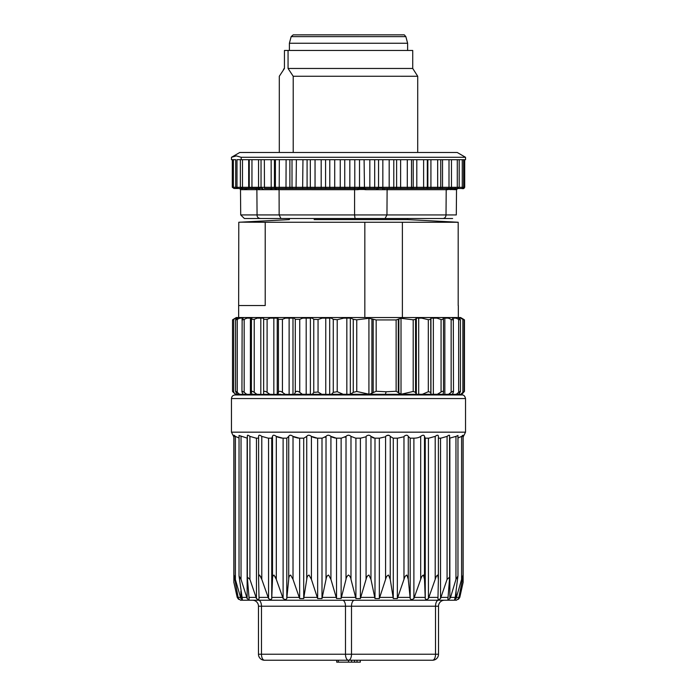 <?xml version="1.0" encoding="UTF-8"?>
<svg xmlns="http://www.w3.org/2000/svg" width="697" height="697" viewBox="0 0 697 697"><rect width="100%" height="100%" fill="white"/><g stroke="black" fill="none" stroke-linecap="round" stroke-linejoin="round"><path stroke-width="1.05" d="M314.147 219.599L407.597 219.599L407.614 218.51L253.908 218.501L289.386 218.501L289.386 219.599L238.783 222.256L238.653 305.53L265.217 305.53L265.217 222.256L240.596 222.16M279.297 152.486L279.297 76.261L284.446 68.463L284.454 50.454L412.729 50.463L412.729 68.463L417.721 76.269L293.21 76.261L293.21 152.486M417.712 152.486L417.721 76.269M288.061 50.454L288.061 68.463L412.729 68.463M284.446 68.463L284.454 50.454M293.21 76.261L288.061 68.463M241.188 157.287L236.335 155.893L231.474 157.287L231.474 159.683L235.682 159.683L231.474 159.683L231.474 157.287L239.785 152.477L457.223 152.486L465.535 157.287L241.188 157.287L241.188 159.683L464.707 159.691M241.057 189.68L239.28 188.495L234.114 188.495L239.28 188.495M362.301 159.691L367.223 159.691M240.491 189.68L240.709 214.929L244.368 218.501L253.856 218.501M256.879 189.68L257.062 214.929C256.993 216.994 258.117 218.178 260.434 218.501L253.908 218.501M246.912 189.445L242.826 189.68M239.054 188.495L261.933 188.373M258.657 189.68A1.202 0.985 90 0 0 257.672 188.495L255.721 188.495L256.862 189.68L263.344 189.68A1.202 0.932 -90 0 0 262.412 188.495L262.238 188.495A1.202 1.202 -90 0 1 261.044 187.293L359.521 187.293L359.521 159.683L236.98 159.683L236.98 187.293L235.682 187.293L235.682 159.683M233.382 159.683L233.382 187.293L235.682 187.293L236.954 188.495L242.521 188.495M239.263 188.495L240.291 188.495M354.581 189.689L354.573 214.937L279.157 214.929L279.088 189.68M264.363 159.683L264.451 188.495L270.027 188.495A1.202 0.854 -90 0 1 270.88 189.68L357.753 189.689L357.857 188.495L359.007 188.39L359.243 189.479L357.753 189.689M236.98 159.683L241.188 159.683M261.044 159.683L261.044 187.293L261.044 159.683M270.027 188.495L357.857 188.495L354.381 188.495L354.555 189.68M440.731 159.691L369.828 159.691L369.828 187.293L359.513 187.293L359.016 188.39L364.461 188.39L364.034 189.479L365.516 189.689L446.211 189.689L446.01 214.937C445.897 216.994 444.921 218.187 443.1 218.51L244.368 218.501M364.47 188.39L364.095 159.691L359.513 159.683M359.243 189.471L364.034 189.471M364.461 188.39L365.698 188.495L365.516 189.689M374.69 159.691L374.69 187.293A1.202 0.993 90 0 1 373.697 188.495L365.698 188.495L376.868 188.495L376.554 189.689M369.828 159.691L364.095 159.691M376.868 188.495L377.983 188.382L378.088 189.453M378.549 159.691L378.541 187.293A1.202 0.993 90 0 1 377.983 188.382L383.097 188.382L382.531 189.453M382.845 159.691L382.845 187.293A1.202 0.444 90 0 0 383.097 188.382L384.422 188.495L384.038 189.689M464.62 159.691L457.284 159.691L457.284 187.301L451.473 187.301L450.184 188.495L448.694 188.495A1.202 1.089 90 0 0 447.605 189.689L446.202 189.689L447.16 188.495L384.422 188.495L450.184 188.495L387.706 188.495L387.07 189.689M457.284 159.691L440.748 159.691L440.748 187.301L437.664 187.301L437.489 188.495M448.694 188.495L448.633 188.512A1.202 1.045 -126.6 0 0 448.267 189.453L456.526 189.689L456.3 214.937L386.957 214.937L387.114 189.689M447.605 189.689L448.267 189.453M450.846 188.356L450.959 188.382A1.202 1.063 -50.3 0 0 450.096 189.453M451.116 188.155A1.202 0.566 90 0 1 450.959 188.382L455.341 188.495A1.202 1.159 -90 0 0 454.183 189.689M456.526 189.689L457.746 188.495L451.795 188.495A1.202 1.124 -90 0 0 450.671 189.689M454.81 188.713A1.202 1.115 -140.9 0 0 454.583 189.453M456.239 188.495A1.202 1.124 -33.5 0 0 455.638 189.453M462.268 159.691L462.268 187.301L459.184 187.301L457.127 188.495L462.886 188.504L457.232 188.504M458.034 188.495L457.154 188.495A1.202 1.176 -90 0 0 455.951 189.689M276.587 189.68A1.202 0.784 -90 0 0 275.803 188.495L354.381 188.495L278.46 188.495L279.053 189.68M274.435 159.683L274.435 187.293A1.202 1.185 90 0 0 275.115 188.373A1.202 0.767 -67.6 0 1 275.402 189.445M271.15 159.683L271.203 188.373A1.202 0.802 -113.3 0 1 272.004 189.445M262.098 188.486A1.202 0.897 -63.6 0 1 262.36 189.445M249.326 187.293L258.552 187.293L258.718 188.373A1.202 0.932 -117.9 0 1 259.563 189.445M242.478 159.683L242.478 187.293L236.98 187.293L238.052 188.495M457.72 188.504L460.046 188.504M436.636 218.51L385.058 218.501L386.957 214.937L354.564 214.937L355.034 218.501L280.926 218.501L279.157 214.929L240.709 214.929M436.566 218.51L452.632 218.51M407.571 43.258L289.447 43.249M233.861 436.932L233.861 582.143L237.198 597.39L240.465 600.213L348.5 600.265L456.526 600.213L459.793 597.39L463.13 582.143L463.13 436.932M261.445 578.336L260.817 576.785M275.951 578.344L275.306 576.794M436.165 576.802L435.564 578.283M457.964 438.004L461.58 436.392L461.58 579.373L456.091 598.557C454.74 599.76 454.357 599.76 454.923 598.557L454.671 599.437M459.105 597.277L459.105 598.488C457.973 599.742 457.842 599.742 458.704 598.488L462.442 579.373L463.026 575.069L461.58 579.373L463.026 575.069L462.442 579.373M459.584 597.39L459.105 598.488C457.973 599.742 457.842 599.742 458.704 598.488M449.661 438.169L455.96 436.392L455.96 579.373L457.955 575.992L455.228 597.39L450.532 597.39L449.853 598.557C448.319 599.76 447.692 599.76 447.953 598.557L449.661 577.116L447.073 579.373L440.539 598.557C438.866 599.76 438.012 599.76 437.96 598.557L438.387 579.373L437.742 575.06C435.913 575.853 435.198 579.712 435.198 579.373L428.428 598.557C426.669 599.76 425.606 599.76 425.248 598.557L424.49 579.373L424.49 436.392C424.064 434.858 422.8 434.858 420.683 436.392L420.683 579.373C420.709 579.721 421.31 575.87 423.445 575.06L424.49 579.373M455.96 579.373L450.532 597.39M447.857 599.141L447.953 598.557M438.396 578.702L438.387 579.373M420.683 579.373L413.887 598.557C412.093 599.76 410.864 599.76 410.202 598.557L408.276 579.373L408.276 436.392C407.501 434.858 406.063 434.858 403.972 436.392L403.972 579.373C404.025 579.73 404.504 575.888 406.874 575.06L408.276 579.373M403.972 579.373L397.351 598.557L393.282 598.557L390.25 579.373L390.25 436.392C389.144 434.858 387.593 434.858 385.58 436.392L385.58 579.373C385.65 579.73 385.99 575.905 388.525 575.06L390.25 579.373M385.58 579.373L379.342 598.557L374.995 598.557L370.961 579.373L370.961 436.392C369.549 434.858 367.92 434.858 366.064 436.392L366.064 579.373C366.152 579.738 366.334 575.922 368.966 575.051L370.961 579.373M366.064 579.373L360.393 598.557L355.914 598.557L350.983 579.373L350.983 436.392C349.319 434.858 347.664 434.858 346.008 436.392L344.884 437.211M321.997 438.169L321.997 598.557L326.03 579.373C326.152 579.686 326.074 575.757 328.644 575.077L330.927 579.373L330.927 436.392L336.311 438.169L341.33 438.169L346.008 436.392L346.008 579.373C346.2 577.56 347.028 576.105 348.5 575.008C349.92 576.001 350.748 577.456 350.983 579.373M346.008 579.373L341.129 598.488L336.538 598.488L336.538 438.169M341.129 598.488L341.129 438.169M330.927 579.373L336.538 598.488M321.997 598.557L317.649 598.557L317.649 438.169M303.709 438.169L303.709 598.557L306.741 579.373C306.863 579.695 306.628 575.774 309.05 575.069L311.411 579.373L317.649 598.557M303.709 598.557L299.64 598.557L299.64 438.169M286.789 438.169L286.789 598.557L288.715 579.373C288.837 579.695 288.453 575.792 290.658 575.069L293.019 579.373L299.64 598.557M286.789 598.557C286.153 599.76 284.925 599.76 283.113 598.557L283.113 438.169M271.743 438.169L271.743 598.557L272.501 579.373C272.632 579.704 272.109 575.809 274.017 575.069L276.308 579.373L283.113 598.557M271.743 598.557C271.403 599.76 270.349 599.76 268.563 598.557L268.563 438.169M259.04 598.758L258.604 579.373C258.726 579.704 258.09 575.827 259.65 575.069L261.793 579.373L268.563 598.557M258.604 579.373L258.596 436.235M259.031 598.557C259.005 599.76 258.143 599.76 256.452 598.557L256.452 438.169M249.134 599.141L247.33 577.116L249.918 579.373L256.452 598.557M249.038 598.557C249.317 599.76 248.681 599.76 247.139 598.557L247.139 438.169M242.364 599.35L239.027 575.957L241.031 579.373L247.139 598.557M242.068 598.557C242.643 599.76 242.26 599.76 240.901 598.557L240.901 591.1M238.322 598.557C239.193 599.76 239.062 599.76 237.93 598.557C239.062 599.76 239.193 599.76 238.322 598.557L234.07 575.06L240.901 598.557M234.549 579.373L234.07 575.06L235.412 579.373L235.412 436.392C233.826 434.858 233.539 434.858 234.549 436.392M237.416 597.39L237.93 598.557L237.93 597.521M239.027 438.012L235.412 436.392M247.33 438.169L239.036 435.477L239.027 575.957M258.596 438.169L256.121 438.169L249.918 436.392C247.949 434.858 247.121 434.858 247.435 436.392M330.927 436.392C329.062 434.858 327.433 434.858 326.03 436.392L322.197 438.169L317.335 438.169L311.411 436.392C309.398 434.858 307.839 434.858 306.741 436.392L303.866 438.169L299.301 438.169L293.019 436.392C290.919 434.858 289.49 434.858 288.715 436.392L286.885 438.169L282.764 438.169L276.308 436.392C274.191 434.858 272.919 434.858 272.501 436.392L271.786 438.169L268.223 438.169L261.793 436.392C259.72 434.858 258.657 434.858 258.604 436.392L258.604 578.074M355.662 438.169L350.983 436.392L355.662 438.169L360.68 438.169L365.141 437.01M370.961 436.392L374.794 438.169L379.656 438.169L384.605 436.993M390.25 436.392L393.125 438.169L397.691 438.169L402.971 436.984M408.276 436.392L410.106 438.169L414.227 438.169C417.059 438.091 419.211 437.498 420.683 436.392M425.205 438.169L424.49 436.392L425.205 438.169L428.768 438.169L435.198 436.392L435.198 579.373M438.387 578.048L438.396 436.235L438.396 578.58M438.387 436.392C438.335 434.858 437.263 434.858 435.198 436.392M438.396 438.169L440.87 438.169L447.073 436.392L447.073 579.373M447.073 436.392C449.042 434.858 449.87 434.858 449.556 436.392L449.661 577.116M457.964 575.992L457.964 435.486L455.96 436.392M454.923 598.557L455.228 597.39M462.442 436.392C463.453 434.858 463.165 434.858 461.58 436.392M447.213 436.296L448.188 435.573M448.215 435.555L448.685 435.337M436.409 435.555L436.949 435.337M386.826 435.564L389.004 435.337M372.355 437.498L373.749 438.038M347.08 435.564L348.291 435.25M348.491 435.242L349.319 435.337M335.327 438.108L332.077 437.132M326.03 579.373L326.03 436.392L325.037 437.254M316.281 438.108L312.622 437.115M298.22 438.117L294.256 437.089M289.281 435.573L290.196 435.25M290.361 435.242L291.128 435.337M281.675 438.117L277.537 437.071M260.913 435.782L261.758 436.366M249.117 435.808L249.918 436.392L249.918 579.373M231.465 398.553L465.526 398.553C464.899 395.983 463.697 394.79 461.928 394.955L235.063 394.955C232.894 395.182 231.692 396.384 231.465 398.553L231.465 432.166L233.861 436.967M288.48 660.233L336.695 660.233L336.695 662.15L360.297 662.15L360.244 660.233L357.021 660.233L357.021 662.15M252.471 600.213A6.003 6.003 0 0 1 258.474 606.216L258.474 654.23A6.003 6.003 0 0 0 264.477 660.233L348.5 660.233A6.003 2.997 -90 0 0 351.497 654.23L351.497 606.216L435.52 606.216L435.52 654.23A6.003 2.997 -90 0 1 432.515 660.233A6.003 6.003 0 0 0 438.518 654.23A6.003 6.003 0 0 1 432.515 660.233L348.5 660.233L348.5 662.15M351.61 660.233L351.61 662.15M354.503 660.233L354.503 662.15M264.477 660.233A6.003 2.997 -90 0 1 261.471 654.23L261.471 606.216L345.494 606.216L345.494 654.23L438.518 654.23L438.518 606.216L435.52 606.216A6.003 2.997 -90 0 1 438.518 600.213M444.52 600.213A6.003 6.003 0 0 0 438.518 606.216M460.029 319.331C460.856 320.08 460.403 320.08 458.67 319.331L455.986 318.128L452.362 318.128L453.32 319.331C453.799 320.08 453.076 320.08 451.151 319.331L448.241 318.128L443.031 318.128L443.466 319.331L441.07 319.522L436.923 318.128L430.851 318.128L430.746 319.331L428.315 319.696L421.729 318.128L416.187 318.128L415.551 319.331L413.199 319.818L401.019 318.302L396.123 319.932L376.171 319.932L368.931 318.302L356.751 319.818L353.257 319.331L350.879 318.128L343.795 318.128L337.217 319.696L333.279 319.331L331.284 318.128L322.206 318.128L318.05 319.522L313.763 319.331L312.212 318.128L302.725 318.128L299.754 319.331L295.293 319.331L294.23 318.128L285.517 318.128L282.433 319.331L278.417 319.331L277.876 318.128L270.209 318.128L267.099 319.331L263.649 319.331L263.649 318.128L257.254 318.128L254.222 319.331L251.443 319.331L251.974 318.128L247.052 318.128L244.168 319.331C242.277 320.08 241.606 320.08 242.147 319.331L243.201 318.128L239.89 318.128L237.259 319.331C235.577 320.08 235.177 320.08 236.056 319.331L237.599 318.128L236.004 318.128L233.704 319.331C232.258 320.08 232.145 320.08 233.347 319.331L236.327 317.536L460.647 317.536L463.374 319.331C464.533 320.08 464.359 320.08 462.869 319.331L460.499 318.128L458.574 318.128L460.447 319.818L460.447 391.4M430.746 392.359L428.315 391.688L422.356 394.293L430.833 394.293L430.746 319.331M415.551 392.359L413.199 391.461L400.993 394.275L416.118 394.293L415.551 392.359L415.551 319.331M400.984 394.293L396.123 391.261L396.123 319.932M244.638 394.458L243.079 394.293L242.147 392.359C241.589 390.956 242.268 390.956 244.168 392.35L246.712 394.293L250.415 394.432L252.593 394.432L251.913 394.293L251.443 392.359C251.251 390.956 252.175 390.956 254.222 392.359L256.897 394.293L260.809 394.432L263.64 394.432L263.649 392.359C263.841 390.956 264.991 390.956 267.099 392.359L269.852 394.293L273.843 394.432L277.937 394.293L278.417 392.359C278.974 390.956 280.316 390.956 282.433 392.359L285.16 394.293L289.124 394.432L294.352 394.293L295.293 392.359C296.199 390.956 297.689 390.956 299.754 392.359L302.376 394.293L312.395 394.293L313.763 392.359L318.05 392.01L321.779 394.293L329.69 394.389L331.519 394.293L333.279 392.359L337.217 391.688L343.177 394.293L350.33 394.328L353.257 392.359L356.751 391.461L369.436 394.293L376.171 391.261L386.147 391.766L396.123 391.261M251.39 391.836L251.443 319.331M242.147 392.359L241.929 391.636M241.937 391.505L242.147 319.331M235.586 391.374L235.586 319.836L236.056 319.331M237.259 392.359C235.551 390.973 235.15 390.965 236.056 392.359L237.424 394.293L239.585 394.293L237.259 392.359L237.259 319.331M235.577 391.426L236.056 392.359M237.424 394.293L239.411 394.432L235.734 394.293L233.704 392.359L233.704 319.331C232.258 320.08 232.145 320.08 233.347 319.331M233.347 392.359C232.118 390.973 232.24 390.973 233.704 392.359C232.24 390.973 232.118 390.973 233.347 392.359L235.734 394.293M453.32 319.331L453.494 391.592M463.27 392.35C464.733 390.965 464.847 390.965 463.618 392.35L461.867 394.293L459.314 394.432L461.693 394.293L463.374 392.359C464.542 390.973 464.376 390.973 462.869 392.359L460.778 394.293L457.72 394.432L458.748 394.293L460.029 392.359C460.865 390.973 460.412 390.973 458.67 392.359L456.3 394.293L451.247 394.432L452.475 394.293L453.503 391.688M453.32 392.35C453.808 390.965 453.085 390.965 451.151 392.35L448.58 394.293L452.475 394.293M460.029 392.359L460.456 391.461M463.374 319.331C464.533 320.08 464.359 320.08 462.869 319.331L462.869 392.359C464.376 390.973 464.542 390.973 463.374 392.359M463.27 319.331C464.716 320.08 464.829 320.08 463.618 319.331L461.632 318.128M464.455 391.313L464.455 319.888M457.563 394.432L458.269 394.432M460.778 394.293L461.693 394.293M457.72 394.371L456.875 394.432M456.3 394.293L458.748 394.293M448.58 394.293L442.525 394.432L443.083 394.293L443.501 392.028M443.466 319.331L443.501 391.941M443.466 392.359C443.623 391.095 442.822 390.982 441.07 392.01L437.341 394.293L430.833 394.293M422.356 394.293L416.118 394.293M369.436 394.293L400.522 394.293M351.157 394.293L368.922 394.293L368.931 318.302M331.519 394.293L343.177 394.293M312.395 394.293L321.779 394.293L312.395 394.293M294.352 394.293L302.376 394.293M277.937 394.293L280.856 394.293M263.649 394.293L269.852 394.293M251.913 394.293L256.897 394.293M243.079 394.293L246.712 394.293M244.438 394.432L239.585 394.293M239.411 394.432L238.696 394.38M235.107 394.293L237.729 394.432M239.245 394.432L240.099 394.432M244.124 394.432L244.577 394.45M348.483 394.371L346.836 394.336M384.578 394.293L375.195 394.293M402.622 394.293L401.019 394.293L401.019 318.302M458.992 394.45L450.515 394.894L237.982 394.45M437.341 394.293L443.083 394.293M458.19 305.53L458.19 222.256L407.588 219.599M458.19 222.256L265.217 222.256M364.827 317.536L364.827 222.256M402.387 222.256L402.387 317.536M438.457 187.301L435.756 187.301M425.85 187.301L422.574 187.301M394.049 187.301L389.911 187.301M386.687 187.301L381.965 187.301M375.814 187.293L371.44 187.293M367.214 187.293L362.301 187.293M356.751 187.293L354.808 187.293M332.913 187.293L337.487 187.293M322.319 187.293L327.181 187.293M314.155 187.293L318.459 187.293M303.221 187.293L307.83 187.293M285.5 187.293L289.717 187.293M269.687 187.293L273.39 187.293M256.261 187.293L259.336 187.293M240.482 189.68L256.853 189.68M232.31 159.683L232.301 187.293L233.382 187.293A1.202 0.845 90 0 0 234.227 188.495M251.957 159.683L251.948 187.293L252.253 188.495L257.672 188.495M251.974 188.495L250.502 188.495L249.247 187.293L249.256 159.683M250.789 187.293L242.478 187.293A1.202 0.497 90 0 0 242.974 188.495L249.177 188.495A1.202 0.497 90 0 1 248.681 187.293L248.681 159.683M244.603 188.495L241.737 188.495L240.369 187.293L240.369 159.683M263.344 189.68L270.88 189.68M241.842 187.293L243.401 187.293M261.253 187.293L258.552 187.293L258.552 159.683M275.411 159.683L275.411 187.293A1.202 1.185 90 0 0 276.604 188.495M279.209 188.495L279.323 159.683M286.11 159.683L285.988 188.495M291.015 188.495A1.202 1.141 90 0 1 289.874 187.293L289.874 159.683M292.008 159.683L292.008 187.293A1.202 1.141 90 0 0 293.149 188.495M296.068 188.495L296.391 159.683M302.96 159.683L302.637 188.495M308.152 188.495A1.202 1.054 90 0 1 307.089 187.293L307.089 159.683M310.322 159.683L310.322 187.293A1.202 1.054 90 0 0 311.376 188.495M314.521 188.495A1.202 0.514 90 0 0 315.044 187.293L315.044 159.683M321.186 159.683L321.186 187.293A1.202 0.514 90 0 1 320.672 188.495M326.51 188.495A1.202 0.941 90 0 1 325.569 187.293L325.569 159.683M329.786 159.683L329.786 187.293A1.202 0.941 90 0 0 330.726 188.495M334.011 188.495A1.202 0.697 90 0 0 334.708 187.293L334.708 159.683M340.258 159.683L340.249 187.293A1.202 0.697 90 0 1 339.552 188.495M345.538 188.495A1.202 0.802 90 0 1 344.745 187.293L344.745 159.683M349.824 159.683L349.824 187.293A1.202 0.802 90 0 0 350.626 188.495M357.857 188.495L353.937 188.495A1.202 0.854 90 0 0 354.79 187.293L354.79 159.683M389.179 159.691L389.179 187.293L369.828 187.293A1.202 0.627 90 0 0 370.455 188.495M393.788 159.691L393.788 187.293L389.179 187.293A1.202 0.444 90 0 0 389.623 188.495M396.61 159.691L396.61 187.293L393.788 187.293A1.202 1.089 90 0 1 392.699 188.495M400.618 159.691L400.618 187.293L396.61 187.293A1.202 1.089 90 0 1 395.521 188.495M407.292 159.691L407.292 187.293L400.618 187.293L400.862 188.495M411.509 159.691L411.509 187.293L407.292 187.293L407.536 188.495M413.216 159.691L413.216 187.293L411.509 187.293A1.202 1.159 90 0 1 410.35 188.495M416.806 159.691L416.806 187.293L413.216 187.293A1.202 1.159 90 0 1 412.049 188.495M423.619 159.691L423.619 187.301L416.806 187.293L416.85 188.495M427.322 159.691L427.322 187.301L423.619 187.301L423.654 188.495M427.853 159.691L427.853 187.301L427.322 187.301A1.202 1.194 90 0 1 426.12 188.495M430.92 159.691L430.92 187.301L427.853 187.301A1.202 1.194 90 0 1 426.651 188.495M437.664 159.691L437.664 187.301L430.92 187.301L430.755 188.495M440.731 187.301A1.202 1.194 -90 0 1 439.537 188.495L440.748 187.301M442.534 159.691L442.534 187.301L440.06 187.301M449.007 159.691L448.999 187.301L442.534 187.301L442.159 188.495M451.473 159.691L451.473 187.301L448.999 187.301L448.624 188.495M451.795 188.495L456.718 188.495A1.202 0.566 90 0 0 457.284 187.301L459.184 187.301L459.184 159.691M463.784 159.691L463.784 187.301L462.268 187.301A1.202 0.741 90 0 1 461.519 188.504M462.782 188.504C463.348 188.948 463.984 188.547 464.699 187.301L463.784 187.301A1.202 0.897 90 0 1 462.886 188.504M300.416 34.85L400.853 34.85C405.663 34.955 403.546 34.266 405.854 36.636L291.163 36.627L293.176 34.867L403.485 34.85M459.088 597.39L456.701 597.39M456.091 598.557L456.091 591.1M449.853 598.557L449.853 438.169M448.136 597.39L441.262 597.39M440.539 598.557L440.539 438.169M438.004 597.39L429.178 597.39M425.248 598.557L425.248 438.169M428.428 598.557L428.428 438.169M425.161 597.39L414.637 597.39M410.202 598.557L410.202 438.169M413.887 598.557L413.887 438.169M409.984 597.39L398.092 597.39M393.282 598.557L393.282 438.169M397.351 598.557L397.351 438.169M392.942 597.39L380.031 597.39M374.995 598.557L374.995 438.169M379.342 598.557L379.342 438.169M374.55 597.39L361.02 597.39M355.365 597.39L341.626 597.39M335.971 597.39L322.441 597.39M316.961 597.39L304.049 597.39M298.9 597.39L287.007 597.39M282.355 597.39L271.83 597.39M267.814 597.39L258.988 597.39M255.729 597.39L248.864 597.39M246.459 597.39L241.763 597.39M240.291 597.39L237.904 597.39M241.031 579.373L241.031 436.392M261.793 579.373L261.793 436.392M272.501 579.373L272.501 436.392M276.308 579.373L276.308 436.392M288.715 579.373L288.715 436.392M293.019 579.373L293.019 436.392M306.741 579.373L306.741 436.392M311.411 579.373L311.411 436.392M355.914 598.557L355.914 438.169M360.393 598.557L360.393 438.169M231.465 432.166L465.526 432.166L463.174 436.932M338.28 660.233L338.28 662.15M258.474 654.23L345.494 654.23A6.003 2.997 -90 0 0 348.5 660.233M258.474 600.213A6.003 2.997 -90 0 1 261.471 606.216L258.474 606.216M354.494 600.213A6.003 2.997 -90 0 0 351.497 606.216L345.494 606.216A6.003 2.997 -90 0 0 342.497 600.213M428.315 391.688L428.315 319.696M413.199 391.461L413.199 319.818M398.841 318.808L398.841 393.317M398.292 392.272L398.292 319.374M376.171 319.932L376.171 391.261M373.191 392.272L373.191 319.374M371.91 318.808L371.91 393.317M356.751 319.818L356.751 391.461M353.257 392.359L353.257 319.331M337.217 319.696L337.217 391.688M333.279 392.359L333.279 319.331M318.05 319.522L318.05 392.01M313.763 392.359L313.763 319.331M299.754 319.331L299.754 392.359M295.293 319.331L295.293 392.359M282.433 319.331L282.433 392.359M278.417 319.331L278.417 392.359M267.099 319.331L267.099 392.359M263.649 319.331L263.649 392.359M254.222 319.331L254.222 392.359M244.168 319.331L244.168 392.35M451.151 319.331L451.151 392.35M458.67 319.331L458.67 392.359M452.85 318.128L452.85 318.738M452.85 393.448L452.85 394.432M444.834 318.128L444.834 394.432M441.07 392.01L441.07 319.522M433.36 394.406L433.36 318.128M430.938 318.128L430.938 394.389M418.688 394.363L418.688 318.128M416.336 318.128L416.336 394.328M386.147 391.766L385.371 394.293M350.33 318.128L350.33 394.328M346.836 318.128L346.836 394.363M329.69 318.128L329.69 394.389M325.76 318.128L325.76 394.406M310.392 318.128L310.392 394.432M306.192 318.128L306.192 394.432M292.984 318.128L292.984 394.432M289.124 318.128L289.124 394.432M277.24 318.128L277.24 394.432M273.843 318.128L273.843 394.432M263.64 318.128L263.64 394.432M260.809 318.128L260.809 394.432M250.415 318.128L250.415 394.432M242.19 188.704L241.754 188.085M234.549 188.495L235.481 188.495M238.653 188.495L239.873 188.495M232.301 187.293L234.114 188.495M261.044 187.293L262.238 188.495M455.246 188.085L454.819 188.704L455.341 188.495M463.636 159.691L463.636 187.301C462.843 188.538 462.294 188.939 461.989 188.504M465.535 157.287L465.535 159.691M464.699 159.691L464.699 187.301M434.597 188.495L435.059 188.39M284.289 68.463L283.496 69.256M291.163 36.627L289.394 43.249L289.394 50.454M405.854 36.636L407.623 43.258L407.623 50.454M459.793 597.39L463.174 582.143M237.198 597.39L233.817 582.143M233.948 575.26L233.948 435.294M247.33 577.116L247.33 435.817M463.043 435.294L463.043 575.26M465.526 398.553L465.526 432.166M360.297 660.233L360.297 662.15M232.519 391.313L232.519 319.888M464.132 391.322L464.132 319.879M238.653 317.536L238.653 305.53M458.321 317.536L458.321 305.53"/></g></svg>
